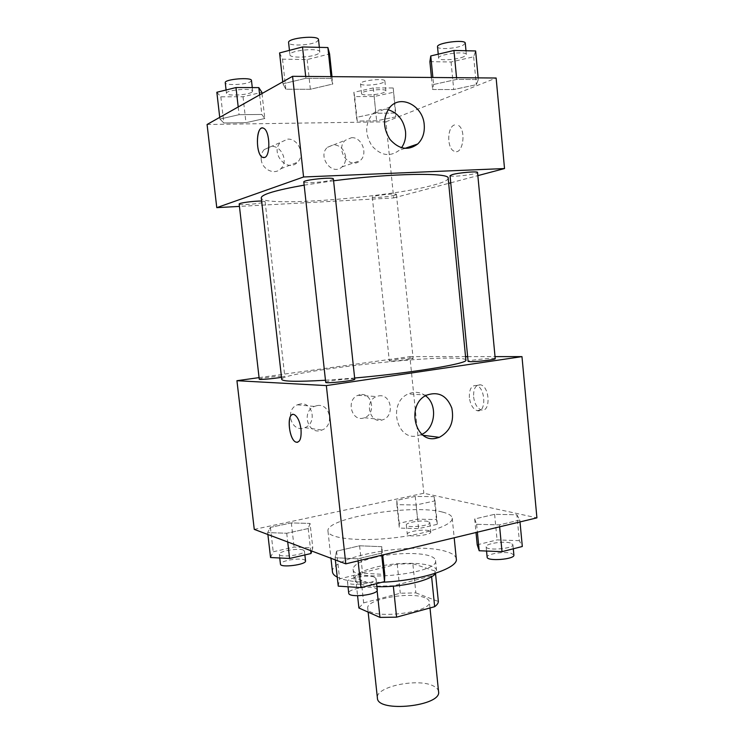 <?xml version="1.0" encoding="UTF-8"?>
<svg xmlns="http://www.w3.org/2000/svg" width="744" height="744" viewBox="0 0 744 744"><rect width="100%" height="100%" fill="white"/><g stroke="black" fill="none" stroke-linecap="round" stroke-linejoin="round"><path stroke-width="0.56" stroke-dasharray="3.72 2.79" d="M438.56 691.595C438.309 689.511 436.737 687.726 433.864 686.228C419.012 677.598 375.069 686.572 377.403 698.021M424.759 597.692C410.037 591.294 365.667 599.348 367.731 608.257C367.08 620.012 432.431 613.149 429.353 601.775C429.149 600.157 427.614 598.799 424.759 597.692M363.649 602.882L400.291 593.238L415.868 592.903L412.836 563.645L397.231 564.101L360.44 573.206L363.649 602.882L358.906 608.006M415.868 592.903L438.356 601.468M397.231 564.101L400.291 593.238M412.836 563.645L435.277 571.159L435.519 573.55M360.44 573.206L355.632 577.893L357.576 595.758M435.277 571.159C435.203 572.694 433.947 574.284 431.529 575.921L393.297 585.788L376.631 586.179L355.632 577.893M376.92 586.616C362.691 585.881 355.121 583.445 354.181 579.306C354.479 574.852 361.547 570.843 375.376 567.281C400.374 560.799 436.514 562.473 436.589 570.648L435.807 573.168M374.325 557.516C360.477 560.995 353.4 564.891 353.084 569.188C351.838 582.905 439.639 573.68 435.556 560.52C435.305 558.595 433.213 557.014 429.307 555.777C418.137 552.122 392.674 552.987 374.325 557.516M431.529 575.921L431.604 576.684M376.631 586.179L377.106 590.587M456.295 558.874C455.867 555.88 452.557 553.443 446.344 551.564C416.008 541.344 329.359 556.224 332.466 571.894M337.255 577.149C345.886 581.306 360.831 582.998 382.091 582.226M442.364 512.049C412.139 503.809 325.128 517.87 327.974 531.188C328.197 538.154 357.334 541.734 391.511 538.098C425.698 534.545 453.449 524.985 452.222 518.122C451.85 515.573 448.558 513.546 442.364 512.049M254.262 529.384L423.82 493.253L536.917 517.852M396.896 504.674L396.822 500.359L415.245 496.425L434.124 496.629L434.97 500.87L416.156 504.981L396.896 504.674L396.822 500.359L415.245 496.425L434.124 496.629L434.97 500.87L416.156 504.981L396.896 504.674L399.333 528.073L399.212 523.292L417.579 519.135L436.449 519.591L437.342 524.306L418.593 528.64L399.333 528.073M310.062 523.432L308.202 528.566L286.728 533.253L267.663 532.592L270.407 527.384L291.341 522.911L310.062 523.432L308.202 528.566L286.728 533.253L267.663 532.592L270.407 527.384L291.341 522.911L310.062 523.432L312.796 547.863L311.783 551.044M381.821 546.682L381.514 553.136L357.845 558.809L335.116 557.721L336.567 551.164L359.603 545.789L381.821 546.682L381.514 553.136L357.845 558.809L335.116 557.721L336.567 551.164L359.603 545.789L381.821 546.682L382.695 554.968M516.894 514.774L519.824 520.01L499.457 524.883L476.606 524.297L474.691 518.968L494.611 514.318L516.894 514.774L519.824 520.01L499.457 524.883L476.606 524.297L474.691 518.968L494.611 514.318L516.894 514.774L519.34 540.665L522.316 546.496M297.451 442.327C300.409 441.211 301.599 436.858 301.013 429.251C299.879 421.513 297.647 416.649 294.317 414.65L292.848 414.445M425.531 395.771C420.127 391.893 414.371 391.288 408.242 393.948C387.745 402.42 396.273 440.997 417.328 435.882L421.988 434.31M473.612 396.924C474.607 403.927 477.164 408.251 481.275 409.898C490.724 413.032 490.082 386.759 480.615 384.815C475.695 384.509 473.361 388.545 473.612 396.924M259.061 377.617L409.879 356.618L423.82 493.253M409.879 356.618L465.549 356.618M467.641 356.618L495.039 356.618M469.38 397.631C469.12 389.233 471.445 385.187 476.346 385.494C485.776 387.457 486.436 413.794 477.025 410.632C472.933 408.986 470.385 404.652 469.38 397.631M300.037 404.02L297.368 404.81C284.059 410.084 291.76 433.436 304.817 427.651C317.26 423.466 312.852 401.425 300.037 404.02M360.208 394.673L358.013 395.287C345.318 399.891 351.949 422.927 364.402 417.719C376.352 414.008 372.418 392.19 360.208 394.673M317.056 405.62C330.187 402.932 334.688 425.698 321.938 430.041C308.555 436.04 300.669 411.897 314.312 406.438L317.056 405.62M378.659 395.92C391.149 393.353 395.157 415.859 382.946 419.718C370.205 425.103 363.425 401.314 376.418 396.552L378.659 395.92M495.234 358.71C495.681 357.427 467.39 360.198 468.106 361.37M281.502 377.273L284.775 376.325L283.669 376.101C278.842 375.813 258.577 378.352 259.247 379.18M411.423 358.19C405.899 358.106 388.712 360.18 389.298 360.868C388.759 361.891 413.85 359.296 413.125 358.403L411.423 358.19M354.776 379.217L353.102 378.882C346.89 378.519 324.951 381.281 325.695 382.351M465.884 360.031C465.512 358.775 460.49 358.134 450.827 358.106C405.992 357.604 280.209 373.07 281.743 379.384M325.472 380.249L354.646 378.017M448.176 178.235C448.111 180.188 443.303 182.447 433.752 185.014C389.577 197.504 261.581 207.585 261.265 197.876M304.166 185.135L333.591 180.783M450.046 175.668C449.627 177.583 478.29 174.263 477.546 172.478M261.618 201.057L265.115 201.587L264.083 202.201C259.414 203.903 238.74 205.465 239.168 204.07M394.813 195.207C389.391 196.769 371.898 198.211 372.298 197.048C371.507 195.681 396.933 192.947 396.44 194.454L394.813 195.207M333.396 178.969L331.824 179.909C325.788 182.075 303.366 183.731 303.812 181.964M207.083 124.49L385.922 121.811L393.688 197.932L239.429 206.404M393.688 197.932L448.678 183.359M450.743 182.81L477.853 175.631M261.191 159.393C261.953 169.567 274.638 175.482 280.813 168.721C288.579 161.811 281.734 145.582 271.3 146.382L264.185 149.59C261.832 152.241 260.828 155.505 261.191 159.393M345.616 156.649C344.202 149.284 340.194 145.322 333.6 144.745L327.472 147.284C317.028 156.314 332.066 176.468 341.961 166.926C344.742 164.331 345.951 160.909 345.616 156.649M433.566 84.5L456.714 79.413L478.327 79.571L476.3 84.695L453.719 89.55L432.608 89.503L433.566 84.5L432.608 89.503L453.719 89.55L476.3 84.695L478.327 79.571L456.714 79.413L433.566 84.5L432.887 77.488M282.98 83.802L305.896 78.287L331.164 78.473L332.782 84.035L310.36 89.271L285.826 89.224L282.98 83.802L285.826 89.224L310.36 89.271L332.782 84.035L331.164 78.473L305.896 78.287L282.98 83.802L282.757 81.849M219.926 119.059L239.084 114.688L261.823 114.455L264.79 118.501L245.966 122.676L223.842 122.993L219.926 119.059L223.842 122.993L245.966 122.676L264.79 118.501L261.823 114.455L239.084 114.688L219.926 119.059L219.731 117.357M385.922 121.811L496.127 78.018M395.696 116.864L376.641 120.798L357.25 121.077L356.469 117.357L375.906 113.265L395.743 113.051L395.696 116.864L395.743 113.051L375.906 113.265L356.469 117.357L357.25 121.077L376.641 120.798L395.696 116.864L393.213 87.978L373.302 87.922L353.856 92.312L354.693 96.571L374.148 96.534L393.213 92.33M287.705 139.137C298.409 138.356 305.412 155.161 297.461 162.285C287.435 173.287 269.774 152.994 280.404 142.439L287.705 139.137M351.559 137.677C361.965 136.896 368.336 154.166 360.115 160.63C349.978 170.46 334.586 149.581 345.281 140.281L351.559 137.677M454.556 124.918C446.93 126.973 446.819 148.949 454.352 151.274C463.326 155.645 466.758 128.163 457.523 125.001L457.514 125.001C466.758 128.163 463.317 155.645 454.352 151.274C446.809 148.949 446.921 126.973 454.547 124.918M388.005 109.694C381.96 108.447 376.724 109.991 372.307 114.334C364.923 123.932 364.811 134.469 372 145.964C380.863 155.673 389.921 157.124 399.175 150.335L401.5 147.74M263.822 157.663L264.687 157.468C270.704 155.794 269.979 131.074 263.776 128.349L262.427 127.987M429.883 61.64L451.069 61.994L473.658 56.786L475.63 50.964M464.005 56.6C457.253 59.855 438.328 60.989 438.616 58.097C437.472 54.359 466.721 50.62 466.349 54.554L464.005 56.6M431.436 77.478L432.608 89.503M451.069 61.994L453.719 89.55M473.658 56.786L476.3 84.695M478.169 77.869L478.327 79.571M456.546 77.683L456.714 79.413M465.27 43.208L462.926 45.338C456.184 48.723 437.24 49.82 437.519 46.779M279.577 52.926L282.525 59.157L307.16 59.576L329.583 53.921M318.339 53.698C312.415 57.511 289.686 58.46 289.937 54.842C288.635 50.425 320.18 47.356 319.836 51.931L318.339 53.698M282.525 59.157L285.826 89.224M307.16 59.576L310.36 89.271M331.991 76.641L332.782 84.035M330.968 76.632L331.164 78.473M305.691 76.427L305.896 78.287M318.525 39.692L317.037 41.543C311.122 45.514 288.365 46.388 288.598 42.594M384.332 92.33C378.966 94.953 361.286 95.985 361.575 93.642C360.608 90.722 386.248 87.894 385.904 90.954L384.332 92.33M353.856 92.312L356.469 117.357M354.693 96.571L357.25 121.077M374.148 96.534L376.641 120.798M393.213 87.978L395.743 113.051M373.302 87.922L375.906 113.265M383.318 82.435C377.961 85.169 360.273 86.165 360.542 83.7C359.557 80.631 385.225 77.795 384.89 81.003L383.318 82.435M216.839 92.256L220.828 96.813L243.037 96.767L261.86 92.275M251.704 92.275C247.138 95.26 226.204 96.181 226.464 93.353C225.386 90.005 253.025 87.662 252.681 91.121L251.704 92.275M220.828 96.813L223.842 122.993M243.037 96.767L245.966 122.676M262 93.539L264.79 118.501M259.628 94.879L261.823 114.455M238.201 106.95L239.084 114.688M251.481 80.492L250.514 81.701C245.957 84.816 225.004 85.672 225.246 82.705M477.22 544.822L497.076 539.902L519.34 540.665M510.291 542.934C503.307 540.879 485.283 543.706 486.13 546.756C485.795 551.006 514.002 548.774 512.895 544.627L510.291 542.934M476.606 524.297L477.378 532.183M474.691 518.968L476.011 532.509M494.611 514.318L497.076 539.902M519.824 520.01L520 521.925M499.457 524.883L499.643 526.826M513.89 555.071L511.277 553.313C504.293 551.146 486.288 554.01 487.143 557.172M338.241 586.142L339.608 578.888L362.561 573.206L384.76 574.461M374.288 577.084C367.917 574.284 346.453 578.116 347.485 581.91C347.253 586.876 377.375 583.445 376.064 578.655L374.288 577.084M335.116 557.721L335.358 559.916M336.567 551.164L339.608 578.888M359.603 545.789L362.561 573.206M381.514 553.136L381.737 555.201M357.845 558.809L358.078 560.892M377.264 589.853L375.478 588.216C369.098 585.286 347.662 589.174 348.713 593.117M428.06 521.507C422.453 519.824 405.554 522.511 406.326 524.985C406.038 528.342 430.795 525.887 429.837 522.651L428.06 521.507M396.822 500.359L399.212 523.292M415.245 496.425L417.579 519.135M434.124 496.629L436.449 519.591M434.97 500.87L437.342 524.306M416.156 504.981L418.593 528.64M429 530.705C423.383 528.928 406.503 531.653 407.284 534.229C407.005 537.717 431.743 535.271 430.776 531.904L429 530.705M270.546 557.526L273.215 551.778L294.075 547.063L312.796 547.863M303.264 550.039C298.279 547.807 278.414 551.304 279.326 554.28C279.093 558.112 305.552 554.717 304.436 551.072L303.264 550.039M267.663 532.592L267.887 534.518M270.407 527.384L273.215 551.778M291.341 522.911L294.075 547.063M308.202 528.566L310.676 550.625M286.728 533.253L287.723 541.985M305.542 560.902L304.361 559.832C299.376 557.489 279.53 561.032 280.451 564.138M429.995 607.969L429.353 601.775M368.15 612.126L367.731 608.257M353.084 569.188L354.181 579.306M435.556 560.52L436.589 570.648M327.974 531.188L330.959 558.26M452.222 518.122L454.184 537.763M426.842 395.083L408.242 393.948M423.271 435.324L420.509 434.97M480.615 384.815L476.346 385.494M481.275 409.898L477.025 410.632M304.817 427.651L321.938 430.041M297.368 404.81L314.312 406.438M364.402 417.719L382.946 419.718M358.013 395.287L376.418 396.552M265.115 201.587L284.775 376.325M372.298 197.048L389.298 360.868M396.44 194.454L413.125 358.403M280.813 168.721L297.461 162.285M264.185 149.59L280.404 142.439M341.961 166.926L360.115 160.63M327.472 147.284L345.281 140.281M390.302 106.783L372.307 114.334M404.876 148.391L399.175 150.335M438.235 54.172L438.616 58.097M465.986 50.741L466.349 54.554M289.444 50.36L289.937 54.842M319.343 47.356L319.836 51.931M360.542 83.7L361.575 93.642M384.89 81.003L385.904 90.954M226.083 89.987L226.464 93.353M252.281 87.597L252.681 91.121M486.13 546.756L486.548 551.044M512.895 544.627L513.295 548.793M347.485 581.91L348.025 586.774M376.064 578.655L376.594 583.621M406.326 524.985L407.284 534.229M429.837 522.651L430.776 531.904M279.326 554.28L279.744 557.981M304.436 551.072L304.873 554.94"/><path stroke-width="1.12" d="M368.15 612.126L377.403 698.021C377.124 713.022 441.955 706.214 438.56 691.595L429.995 607.969M431.604 576.684L434.663 606.686L396.599 617.157L379.97 617.399L358.906 608.006L357.576 595.758M434.663 606.686C437.072 604.9 438.3 603.161 438.356 601.468L435.519 573.55M435.807 573.168C431.799 580.339 400.207 587.723 376.92 586.616M393.334 586.17L396.599 617.157M377.106 590.587L379.97 617.399M330.959 558.26L332.466 571.894C332.68 573.838 334.279 575.586 337.255 577.149M382.091 582.226C420.527 580.748 458.806 568.091 456.295 558.874L454.184 537.763M495.039 356.618L521.972 356.627L536.917 517.852L345.802 563.85L254.262 529.384L236.936 380.705L259.061 377.617M301.004 429.251C301.553 438.43 299.888 442.727 295.991 442.141C288.3 439.574 286.487 410.781 294.308 414.65C297.637 416.659 299.869 421.523 301.004 429.251M521.972 356.627L326.346 385.587L345.802 563.85M326.346 385.587L236.936 380.705M292.848 414.445C286.328 414.827 289.202 439.992 296 442.141L297.451 442.327M436.077 438.272C414.603 443.582 405.917 403.825 426.842 395.083C438.486 391.232 446.809 395.566 451.813 408.084C454.398 421.606 450.232 431.353 439.323 437.333L436.077 438.272M421.988 434.31C435.603 428.144 437.788 404.317 425.531 395.771M465.549 356.618L467.641 356.618M470.441 361.677C477.146 361.807 496.006 359.547 495.234 358.71L477.546 172.478C478.122 171.036 458.89 172.645 452.287 174.598L450.046 175.668L468.106 361.37L470.441 361.677M261.618 201.057C254.243 200.889 238.452 203.01 239.168 204.07L259.247 379.18C258.754 379.979 274.406 378.64 281.502 377.273M325.695 382.351C325.072 383.858 355.725 380.556 354.776 379.217L333.396 178.969C333.982 176.728 302.78 179.89 303.812 181.964L325.695 382.351M304.166 185.135C275.717 190.194 261.423 194.444 261.265 197.876L281.743 379.384C282.525 381.57 297.107 381.858 325.472 380.249M354.646 378.017C412.102 372.977 468.85 363.444 465.884 360.031L448.176 178.235C450.297 172.394 391.735 173.157 333.591 180.783M239.429 206.404L216.774 207.65L207.083 124.49L292.578 76.316L303.571 176.988L216.774 207.65M448.678 183.359L450.743 182.81M477.853 175.631L504.525 168.553L303.571 176.988M504.525 168.553L496.127 78.018L292.578 76.316M424.219 124.732C424.824 132.711 422.657 139.137 417.709 144.001C408.261 150.976 399.017 149.442 389.968 139.398C382.639 127.522 382.742 116.65 390.302 106.783C401.351 94.274 423.113 106.169 424.219 124.732M264.678 157.468L262.474 157.31C254.987 153.934 256.234 123.55 263.767 128.349C269.979 131.074 270.695 155.794 264.678 157.468M401.5 147.74C404.727 143.192 406.075 137.826 405.536 131.623C403.722 120.1 397.882 112.79 388.005 109.694M262.427 127.987C255.676 127.457 255.797 154.408 262.483 157.31L263.822 157.663M478.169 77.869L475.63 50.964L453.933 50.462L430.776 55.94L429.883 61.64L431.436 77.478M430.776 55.94L432.887 77.488M453.933 50.462L456.546 77.683M438.235 54.172L437.519 46.779C436.347 42.854 465.623 39.069 465.27 43.208L465.986 50.741M331.991 76.641L329.583 53.921L327.89 47.551L302.51 46.965L279.577 52.926L282.757 81.849M327.89 47.551L330.968 76.632M302.51 46.965L305.691 76.427M289.444 50.36L288.598 42.594C287.268 37.953 318.851 34.894 318.525 39.692L319.343 47.356M262 93.539L261.86 92.275L258.81 87.615L235.997 87.55L216.839 92.256L219.731 117.357M258.819 87.615L259.628 94.879M235.997 87.55L238.201 106.95M226.083 89.987L225.246 82.705C224.149 79.19 251.807 76.865 251.481 80.492L252.281 87.597M520 521.925L522.316 546.496L502.023 551.667L479.192 550.746L477.22 544.822L476.011 532.509M477.378 532.183L479.192 550.746M499.643 526.826L502.023 551.667M486.548 551.044L487.143 557.172C486.827 561.59 515.006 559.386 513.89 555.071L513.295 548.793M382.695 554.968L384.76 574.461L384.536 581.603L360.961 587.611L338.241 586.142L335.358 559.916M381.737 555.201L384.536 581.603M358.078 560.892L360.961 587.611M348.025 586.774L348.713 593.117C348.499 598.278 378.584 594.828 377.264 589.853L376.594 583.621M311.783 551.044L310.992 553.527L289.602 558.474L270.546 557.526L267.887 534.518M310.676 550.625L310.992 553.527M287.723 541.985L289.602 558.474M279.744 557.981L280.451 564.138C280.237 568.109 306.668 564.687 305.542 560.902L304.873 554.94M439.323 437.333L423.271 435.324M417.709 144.001L404.876 148.391"/></g></svg>
